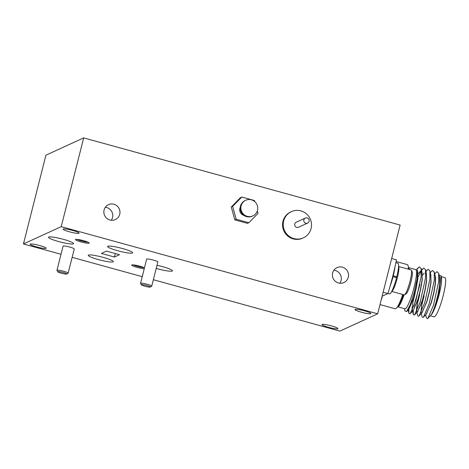 <?xml version="1.0" encoding="UTF-8"?>
<svg xmlns="http://www.w3.org/2000/svg" width="469" height="469" viewBox="0 0 469 469"><rect width="100%" height="100%" fill="white"/><g stroke="black" fill="none" stroke-linecap="round" stroke-linejoin="round"><path stroke-width="0.7" d="M332.632 272.929A8.219 8.043 65.4 0 0 343.877 282.555A8.219 8.043 65.4 0 0 345.606 268.86A8.219 8.043 65.4 0 0 332.632 272.929M339.826 283.235A8.219 8.043 65.4 0 0 333.869 270.232M104.083 209.971A8.219 8.043 65.4 0 0 115.327 219.598A8.219 8.043 65.4 0 0 117.057 205.909A8.219 8.043 65.4 0 0 104.083 209.971M111.282 220.278A8.219 8.043 65.4 0 0 105.326 207.28M364.483 310.824A8.219 1.067 14.2 0 1 370.926 313.544A8.219 1.067 14.2 0 1 361.429 312.225A8.219 1.067 14.2 0 1 354.992 309.511A8.219 1.067 14.2 0 1 364.483 310.824M133.319 264.891A6.185 0.803 -165.8 0 0 137.669 266.456A6.185 0.803 -165.8 0 0 144.147 267.635M144.47 267.781A7.111 0.92 -165.8 0 0 139.914 266.21A7.111 0.92 -165.8 0 0 131.789 264.973A7.111 0.92 -165.8 0 0 137.27 267.424A7.111 0.92 -165.8 0 0 144.223 268.766M77.051 239.378A6.185 0.803 -165.8 0 0 81.401 240.943A6.185 0.803 -165.8 0 0 87.879 242.121M81.002 241.91A7.111 0.92 -165.8 0 0 89.186 242.913A7.111 0.92 -165.8 0 0 83.646 240.697A7.111 0.92 -165.8 0 0 75.521 239.46A7.111 0.92 -165.8 0 0 81.002 241.91M156.218 268.415A12.927 1.677 -165.8 0 0 157.502 268.778A12.927 1.677 -165.8 0 0 172.434 270.853A12.927 1.677 -165.8 0 0 162.309 266.58A12.927 1.677 -165.8 0 0 157.009 265.278M98.396 259.58A12.927 1.677 -165.8 0 0 113.334 261.655A12.927 1.677 -165.8 0 0 103.203 257.381A12.927 1.677 -165.8 0 0 88.272 255.312A12.927 1.677 -165.8 0 0 98.396 259.58M58.613 241.541A12.927 1.677 -165.8 0 0 73.545 243.61A12.927 1.677 -165.8 0 0 63.421 239.342A12.927 1.677 -165.8 0 0 48.483 237.267A12.927 1.677 -165.8 0 0 58.613 241.541M331.519 325.92A8.219 1.067 14.2 0 1 337.961 328.634A8.219 1.067 14.2 0 1 328.464 327.315A8.219 1.067 14.2 0 1 322.027 324.601A8.219 1.067 14.2 0 1 331.519 325.92M72.648 230.437A8.219 1.067 14.2 0 1 79.091 233.157A8.219 1.067 14.2 0 1 69.594 231.838A8.219 1.067 14.2 0 1 63.157 229.124A8.219 1.067 14.2 0 1 72.648 230.437M39.689 245.533A8.219 1.067 14.2 0 1 46.126 248.248A8.219 1.067 14.2 0 1 36.629 246.929A8.219 1.067 14.2 0 1 30.192 244.214A8.219 1.067 14.2 0 1 39.689 245.533M117.713 250.739A12.927 1.677 -165.8 0 0 132.651 252.809A12.927 1.677 -165.8 0 0 122.52 248.541A12.927 1.677 -165.8 0 0 107.583 246.465A12.927 1.677 -165.8 0 0 117.713 250.739M63.127 272.46A4.62 0.598 -165.8 0 0 57.81 271.803A4.62 0.598 -165.8 0 0 61.41 273.245A4.62 0.598 -165.8 0 0 66.686 274.048A4.62 0.598 -165.8 0 0 63.127 272.46M57.81 271.803L56.978 270.437A5.769 0.75 14.2 0 1 56.954 270.326A5.769 0.75 14.2 0 1 63.62 271.252A5.769 0.75 14.2 0 1 68.14 273.157A5.769 0.75 14.2 0 1 68.069 273.239L66.686 274.048M56.954 270.326L63.075 246.143A5.769 0.75 14.2 0 1 69.74 247.063A5.769 0.75 14.2 0 1 74.26 248.975L68.14 273.157M146.709 285.469A4.62 0.598 -165.8 0 0 141.392 284.812A4.62 0.598 -165.8 0 0 144.991 286.254A4.62 0.598 -165.8 0 0 150.268 287.057A4.62 0.598 -165.8 0 0 146.709 285.469M141.392 284.812L140.559 283.44A5.769 0.75 14.2 0 1 140.536 283.335A5.769 0.75 14.2 0 1 147.202 284.261A5.769 0.75 14.2 0 1 151.727 286.166A5.769 0.75 14.2 0 1 151.651 286.248L150.268 287.057M140.536 283.335L146.656 259.146A5.769 0.75 14.2 0 1 153.322 260.072A5.769 0.75 14.2 0 1 157.848 261.978L151.727 286.166M245.738 200.263L245.053 200.58A8.589 8.407 65.4 0 0 250.903 216.66A8.589 8.407 65.4 0 0 252.199 216.191L252.885 215.881A8.589 8.407 65.4 0 0 247.034 199.794A8.589 8.407 65.4 0 0 241.4 210.921A8.589 8.407 65.4 0 0 252.885 215.881M291.384 211.642L290.698 211.953A14.404 14.099 65.4 0 0 282.983 221.274A14.404 14.099 65.4 0 0 287.667 235.954A14.404 14.099 65.4 0 0 302.693 238.146L303.379 237.836A14.404 14.099 65.4 0 0 311.094 228.514A14.404 14.099 65.4 0 0 306.409 213.835A14.404 14.099 65.4 0 0 291.384 211.642A14.404 14.099 65.4 0 0 283.669 220.958A14.404 14.099 65.4 0 0 288.353 235.637A14.404 14.099 65.4 0 0 303.379 237.836M305.331 218.05L296.232 222.218A2.773 2.714 65.4 0 0 295.646 226.832A2.773 2.714 65.4 0 0 298.536 227.254L307.635 223.092A2.773 2.714 65.4 0 0 308.215 218.472A2.773 2.714 65.4 0 0 303.848 219.844A2.773 2.714 65.4 0 0 307.635 223.092M391.697 291.419L404.178 294.86A12.927 2.04 -74.6 0 0 404.536 294.784A12.927 2.04 -74.6 0 0 410.012 281.294A12.927 2.04 -74.6 0 0 411.313 270.179A12.927 2.04 -74.6 0 0 411.043 269.933L398.562 266.498M398.556 266.556A12.927 2.04 105.4 0 1 397.354 277.812A12.927 2.04 105.4 0 1 391.721 291.366M411.313 270.179L412.175 271.744A11.637 1.841 105.4 0 1 411.002 281.746A11.637 1.841 105.4 0 1 406.078 293.887L404.536 294.784M395.912 277.484A11.637 1.841 -74.6 0 0 395.994 277.138L395.49 277.367M408.288 269.177A22.899 3.617 -74.6 0 0 408.182 266.093A22.899 3.617 -74.6 0 0 407.385 264.627L396.117 261.52M439.189 294.368A20.314 3.213 -74.6 0 0 441.452 277.519L441.053 275.831L438.878 294.169C436.399 304.029 433.977 310.812 431.609 314.517A20.314 3.213 -74.6 0 0 439.189 294.368M438.937 275.074L441.053 275.831M392.805 276.018A57.71 9.122 -74.6 0 0 394.904 267.195A15.882 2.509 105.4 0 1 393.268 275.807L392.805 276.018A57.71 9.122 105.4 0 1 392.694 276.464A57.71 9.122 105.4 0 1 392.582 276.909L393.045 276.692A15.882 2.509 105.4 0 1 390.179 285.867A57.71 9.122 105.4 0 1 387.922 293.559L383.126 292.24M390.179 285.867A57.71 9.122 -74.6 0 0 392.582 276.909M408.3 309.698L408.669 309.622L413.676 298.155L416.29 288.06L417.885 278.428L417.451 270.379M404.09 294.837A20.314 3.213 105.4 0 1 397.683 306.779L404.899 308.766A20.314 3.213 -74.6 0 0 414.068 287.45A20.314 3.213 -74.6 0 0 415.686 269.593L408.47 267.606A20.314 3.213 105.4 0 1 409.249 269.441M407.995 309.581L408.792 309.323L413.5 298.108L416.114 288.013L417.709 278.381L417.691 271.393L417.398 270.156L415.335 269.394M441.241 276.634L444.846 277.625A20.314 3.213 105.4 0 1 443.228 295.482A20.314 3.213 105.4 0 1 434.06 316.798L430.372 315.784M431.609 314.517C433.843 310.548 436.059 303.742 438.263 294.116L439.863 284.484L439.43 276.429M430.466 315.625C432.688 313.315 435.232 306.128 438.087 294.063L439.688 284.431L439.67 277.449L438.697 273.345L436.979 271.698L434.675 273.72M425.993 314.552L431.257 302.997L433.866 292.902L435.466 283.27L435.637 277.449L434.587 274.811M421.314 313.638L422.077 316.839L423.032 317.519L426.374 314.166L431.081 302.951L433.69 292.855L435.291 283.223L435.273 276.235L434.3 272.137L432.582 270.484L430.284 272.512M421.602 313.345L426.86 301.79L429.475 291.695L431.07 282.062L430.636 274.007M419.72 294.544L417.392 303.976L416.707 311.527L417.68 315.625L418.635 316.311L421.977 312.958L426.684 301.743L429.299 291.642L430.894 282.01L430.876 275.027L429.903 270.924L428.185 269.276L425.928 271.492M419.544 294.497L417.217 303.93L416.431 309.739L416.918 312.073L417.457 312.043L422.469 300.576L425.078 290.481L426.679 280.849L426.239 272.8M424.105 273.14L422.528 275.262M416.918 312.073L417.58 311.744L422.293 300.529L424.902 290.434L426.503 280.802L426.485 273.814L425.512 269.716L423.794 268.063L421.537 270.279M415.153 293.289L412.82 302.716L412.04 308.526L412.521 310.865L413.066 310.83L418.072 299.369L420.681 289.273L422.282 279.641L421.848 271.586M421.197 271.117L419.708 271.926M412.521 310.865L413.183 310.537L417.897 299.316L420.505 289.221L422.106 279.588L422.088 272.606L421.115 268.502L419.397 266.855L417.029 269.229M421.408 271.24L420.57 271.123L418.125 273.732M424.117 295.757L421.783 305.19L421.068 312.583M423.941 295.71L421.608 305.137L420.957 312.817M416.707 311.527L417.005 312.084M412.28 310.161L412.614 310.877M114.424 257.018L101.415 253.43L106.492 251.103L119.507 254.69L114.424 257.018L115.304 253.53M392.934 276.745L392.641 276.669M387.951 293.453L389.505 293.881A15.882 2.509 105.4 0 0 396.563 277.666L393.045 276.692M395.877 262.693L397.941 263.261A15.882 2.509 105.4 0 1 396.786 276.774L393.268 275.807M396.786 276.774L395.994 277.138M391.662 258.513L396.457 259.832A57.71 9.122 105.4 0 1 394.904 267.195M387.922 293.559L382.118 296.215M61.011 254.286L23.45 243.944L45.909 155.186L83.681 137.892L400.127 225.056L377.668 313.814L339.896 331.108L153.357 279.723M142.224 276.657L72.144 257.352M23.45 243.944L61.222 226.65L377.668 313.814M83.681 137.892L61.222 226.65M254.784 201.647L254.479 200.544L241.793 197.05L240.421 197.684L231.27 207.028L234.805 219.873L247.491 223.367L248.863 222.734L258.014 213.389L257.323 210.88M425.711 314.846L426.415 317.812L427.423 318.732L427.834 318.398L433.52 305.143L438.662 281.722L438.697 273.345M423.437 317.191L429.123 303.93L434.265 280.515L434.3 272.137M419.04 315.977L424.726 302.722L429.874 279.301L429.903 270.924M419.919 284.372L413.863 306.339M413.259 310.683L413.283 314.418L414.238 315.098L414.643 314.769L420.335 301.508L425.477 278.094L425.512 269.716M420.98 271.117L418.031 276.851M417.809 277.355L417.047 279.172M409.126 307.318L408.892 309.218M408.862 309.47L408.892 313.204L409.847 313.89L410.252 313.556L415.939 300.301L421.08 276.88L421.115 268.502M404.46 308.643L405.04 311.082L406.646 311.527L410.252 304.657L414.303 292.152L417.099 278.844L417.398 270.156M381.825 297.369L382.194 297.469L381.748 297.674M380.001 304.586L395.22 308.778A22.899 3.617 -74.6 0 0 396.657 307.928A22.899 3.617 -74.6 0 0 402.736 294.462M382.194 297.469A22.899 3.617 105.4 0 1 381.326 299.351M240.228 207.404A5.728 5.605 65.4 0 0 243.88 215.382M241.793 197.05L232.642 206.401L236.177 219.24L248.863 222.734M234.805 219.873L236.177 219.24M231.27 207.028L232.642 206.401M396.657 307.928L398.07 306.275A20.824 3.289 -74.6 0 0 403.387 294.643M408.651 269.276A20.824 3.289 -74.6 0 0 408.546 268.233L408.182 266.093M427.036 270.115L425.887 271.299M413.283 314.418L412.31 310.314M422.645 268.901L421.49 270.091M408.892 313.204L407.919 309.106M418.248 267.693L416.906 269.071M408.792 309.323L406.646 311.527M413.183 310.537L410.252 313.556M417.58 311.744L414.643 314.769M430.765 315.379L427.834 318.398"/></g></svg>
